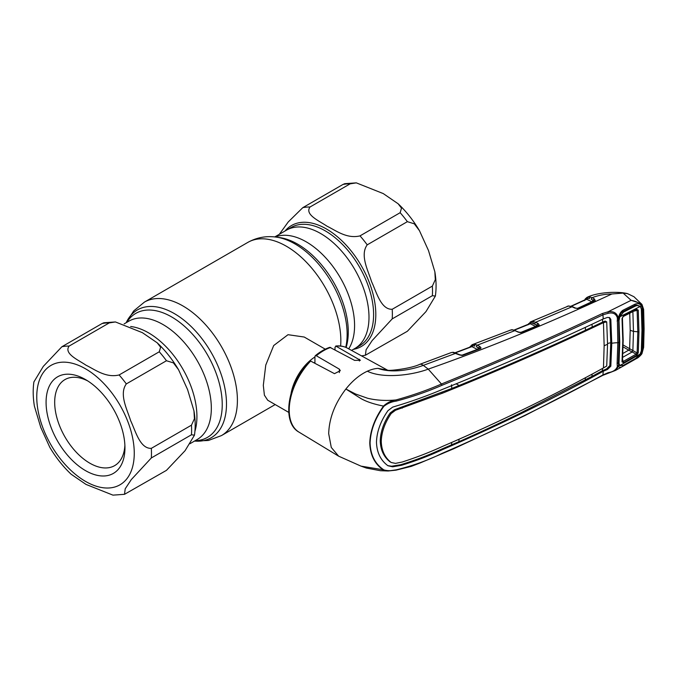<?xml version="1.0" encoding="UTF-8"?>
<svg xmlns="http://www.w3.org/2000/svg" width="678" height="678" viewBox="0 0 678 678"><rect width="100%" height="100%" fill="white"/><g stroke="black" fill="none" stroke-linecap="round" stroke-linejoin="round"><path stroke-width="1.02" d="M320.669 233.529A68.334 39.451 60 0 1 365.315 293.752A68.334 39.451 60 0 1 354.84 348.509A68.334 39.451 -120 0 0 365.315 293.752A68.334 39.451 -120 0 0 320.669 233.529A68.334 39.451 -120 0 0 286.497 230.147A68.334 39.451 60 0 1 320.669 233.529M194.925 431.31A68.334 39.451 -120 0 0 148.601 332.873A68.334 39.451 -120 0 0 130.651 326.499A68.334 39.451 60 0 1 148.601 332.873A68.334 39.451 60 0 1 194.925 431.31M325.262 349.178L304.227 337.034L288.014 334.695L273.692 345.543L265.768 365.078L263.31 385.358L264.395 395.172L267.725 400.249L288.769 412.402M291.108 393.206A36.502 21.077 -60 0 1 314.931 356.975M356.323 182.865L383.265 193.586L398.13 203.764L401.512 208.146L400.156 212.697L360.01 235.876C346.814 239.088 335.881 230.495 326.898 226.13C319.346 220.952 304.447 214.629 310.007 207.01L350.153 183.831L356.323 182.865L344.755 183.687L342.949 184.475L302.803 207.654L288.226 221.969L279.344 234.274M398.13 203.764C406.266 211.451 413.368 220.418 419.445 230.656L414.283 223.808L407.359 221.664L367.213 244.843C359.747 255.055 368.137 270.59 371.586 281.709C376.468 292.015 380.9 309.744 392.215 309.278L432.361 286.099L435.31 279.658L434.861 271.802C436.285 280.345 436.454 288.438 435.369 296.074L425.962 311.617L407.359 331.271L365.408 355.23L366.095 349.746L372.163 340.551L392.215 318.88L432.361 295.701L435.369 296.074M419.445 230.656L428.471 250.487L434.861 271.802M115.429 321.948L142.372 332.661L157.237 342.839L160.618 347.221L159.262 351.78L119.116 374.959C105.921 378.171 94.996 369.569 86.004 365.205C78.462 360.026 63.554 353.704 69.114 346.085L109.26 322.906L115.429 321.948L103.861 322.77L102.056 323.55L61.91 346.729L43.299 366.391L33.9 381.926C32.815 389.562 32.985 397.655 34.409 406.198L40.79 427.479L49.825 447.344C55.901 457.582 63.003 466.549 71.139 474.236L86.004 484.414L112.946 495.135L124.515 494.313L125.201 488.821L131.269 479.626L151.321 457.955L191.467 434.776L194.476 435.157L185.069 450.692L166.466 470.346L124.515 494.313M151.321 448.353C140.007 448.819 135.575 431.089 130.693 420.792C127.244 409.673 118.862 394.13 126.32 383.918L166.466 360.738L173.399 362.883L178.551 369.73L187.577 389.57L193.967 410.876L194.425 418.733L191.467 425.174L151.321 448.353A81.114 46.833 60 0 1 151.321 457.955M85.513 470.625A55.766 32.197 60 0 1 46.079 402.334A55.766 32.197 60 0 1 85.513 379.561L85.513 379.561A55.766 32.197 60 0 1 124.947 447.861A55.766 32.197 60 0 1 85.513 470.625M124.879 445.268A49.68 28.688 60 0 1 114.65 465.633A49.68 28.688 60 0 1 89.81 463.176A49.68 28.688 60 0 1 57.359 419.394A49.68 28.688 60 0 1 64.969 379.587A49.68 28.688 60 0 1 87.725 380.917M528.009 324.83L530.637 321.821A1.22 1.119 67 0 1 530.645 321.821L533.747 321.558A1.22 0.898 102.2 0 0 533.069 323.177L536.434 324.855L531.086 322.711A1.22 0.771 -63.6 0 1 530.298 323.762L529.526 323.965M531.527 321.558A1.22 0.814 77 0 0 531.086 322.711L529.984 323.008A1.22 0.924 -155.2 0 1 529.959 323.576L529.959 323.576A1.22 0.924 -155.2 0 1 529.882 323.703M536.434 324.855A1.22 0.771 -63.6 0 1 535.586 326.398L530.298 323.762L514.433 330.152M528.662 323.567A1.22 0.966 33.9 0 0 528.552 324.228M530.645 321.821L530.637 321.821A1.22 1.119 67 0 0 529.984 323.008M530.671 321.813L568.613 305.964A1.22 1.034 85.4 0 0 568.334 306.032L567.113 306.371M533.747 321.558L538.12 323.491A1.22 0.771 116.4 0 0 537.281 325.033L538.247 325.559M538.12 323.491L539.273 325.101A1.22 1 -147.5 0 0 538.298 325.474L520.653 332.669M539.273 325.101L521.882 332.423A1.22 0.627 -111.9 0 0 521.458 332.347M521.882 332.423L518.823 332.135L512.619 329.762L509.331 330.449M520.746 332.669L518.289 332.186A1.22 0.746 -65 0 1 518.823 332.135M518.289 332.186L514.907 330.61A1.22 0.746 -65 0 1 515.45 330.559M469.896 347.144A1.22 0.949 29.7 0 1 469.998 346.797L472.252 344.678A1.22 1.119 67.9 0 0 472.252 344.678L475.38 344.449L477.295 345.178L514.907 330.61L512.263 329.822A1.22 0.907 -84.9 0 1 512.619 329.762M512.263 329.822L511.339 329.796A1.22 1.009 -92.5 0 1 511.619 329.737M511.339 329.796L472.278 344.67A1.22 1.119 67.9 0 0 471.583 345.848L470.829 346.797M520.526 332.517L535.586 326.398M471.549 346.56L472.337 346.263M473.151 344.424A1.22 0.805 77.8 0 0 472.693 345.577L471.583 345.848A1.22 0.932 -153.4 0 1 471.456 346.568L471.549 346.433M475.38 344.449A1.22 0.89 102.7 0 0 474.693 346.077L472.693 345.577A1.22 0.763 -63.1 0 1 471.905 346.627L455.565 352.797M478.151 347.831L479.024 348.026A1.22 0.763 116.9 0 1 479.871 346.492L477.295 345.178A1.22 0.763 116.9 0 0 476.439 346.721L478.151 347.831A1.22 0.763 -63.1 0 1 477.304 349.373L471.905 346.627L471.091 346.822M480.007 348.526L476.439 346.721M479.871 346.492L481.075 348.009A1.22 1.025 -157.3 0 0 480.016 348.509L462.71 355.111A1.22 0.593 -110.7 0 0 462.523 355.297L462.43 355.45M481.075 348.009L480.219 348.695A1.22 0.602 -110.9 0 0 479.812 348.611M480.219 348.695L463.108 355.204A1.22 0.593 -110.7 0 0 462.71 355.111M461.845 355.433L459.54 354.933A1.22 0.737 -64.8 0 1 460.091 354.874L462.905 355.272M461.786 355.264L477.304 349.373M459.54 354.933L452.489 352.374A1.22 0.992 -90.6 0 1 452.785 352.314L451.141 352.619A1.22 0.924 -109.5 0 1 451.158 352.611M452.489 352.374L451.124 352.628A1.22 0.924 -109.5 0 1 451.141 352.619M453.345 352.424A1.22 0.898 -83.8 0 1 453.718 352.357L452.785 352.314M460.091 354.874L453.718 352.357M615.548 370.408L637.142 358.196L641.464 353.323C639.947 356.077 637.803 358.069 635.032 359.315L622.828 366.23C620.743 367.705 619.328 367.722 618.573 366.281L615.548 370.408L602.717 375.392L524.789 415.631L453.709 448.76L419.885 463.074L411.309 466.362L396.062 470.151L388.163 470.99L380.383 470.71L366.357 468.049L361.01 466.133L383.875 469.888C387.519 470.956 391.647 470.939 396.249 469.837L388.163 470.99L383.511 470.049C374.807 464.21 370.23 455.201 369.773 443.005C370.205 430.572 374.781 418.258 383.511 406.071C373.866 404.19 366.281 401.656 360.755 398.452L345.873 389.019L355.56 394.003L367.62 398.257C376.4 400.359 385.833 400.927 395.927 399.961C412.207 395.486 427.377 390.172 441.446 384.011L428.242 369.129L423.318 365.374L455.93 353.23A1.22 0.737 -64.7 0 1 456.48 353.17M451.124 352.628L450.539 352.882M387.977 370.408L378.027 368.374L387.485 370.154M451.04 352.653L419.648 364.391A12.17 5.39 -110.5 0 1 423.318 365.374C410.453 370.103 391.452 373.375 378.027 368.374A49.477 28.569 120 0 0 367.34 371.213C382.561 378.646 410.868 375.612 428.242 369.129C487.567 348.322 548.773 323.279 611.878 293.989C604.59 294.133 597.988 295.379 592.064 297.735L594.377 298.862L595.242 300.718L578.783 308.346L575.088 308.176L572.012 306.778L535.62 322.253A1.22 0.771 116.4 0 0 534.781 323.796M298.973 432.123C281.133 422.479 287.921 382.917 309.499 361.137L310.634 361.06A48.485 27.993 120 0 0 289.226 410.105A48.485 27.993 120 0 0 298.973 432.123L338.644 456.175L331.279 447.446L328.694 433.708C329.127 418.36 334.847 403.469 345.873 389.019C352.526 380.714 359.679 374.781 367.34 371.213M618.192 366.501L617.344 366.654L617.107 363.679L617.844 342.754L617.344 317.804C616.048 313.795 613.014 312.287 608.225 313.27L602.937 314.838C551.333 339.178 497.677 362.654 441.988 385.282L441.446 384.011C497.118 361.416 550.739 337.924 602.318 313.533L607.937 311.846L631.133 300.32L623.116 293.091L611.878 293.989M631.133 300.32L641.21 303.625L641.829 305.592C639.625 303.015 636.057 301.252 631.133 300.32M641.854 352.713L643.253 347.95L643.727 329.254L643.253 309.88A1.22 0.653 -2.7 0 0 643.625 309.38L641.947 304.414L633.964 296.735L627.54 293.642L623.116 293.091M643.625 309.38L644.1 328.745A1.22 0.703 -0 0 1 643.727 329.254M643.253 309.88L641.464 305.795L642.269 308.354L642.913 329.703L642.269 350.289L641.464 353.323L640.379 353.035M383.511 406.071C387.036 402.757 391.172 400.715 395.927 399.961L396.249 401.096C391.647 401.707 387.519 403.444 383.875 406.308L383.511 406.071M338.644 456.175L361.018 466.142M310.634 361.06L334.483 373.663L340.314 370.688L339.347 369.146L316.312 355.755L315.262 355.73L314.931 356.62L314.931 363.332M315.262 355.73C320.075 351.746 324.931 348.941 329.839 347.314L354.56 360.365L360.391 360.298L335.737 346.026C340.076 345.56 343.983 346.272 347.45 348.153A48.485 27.993 120 0 0 336.39 346.187L335.008 347.161L335.008 349.78M584.402 300.608L585.25 298.922A1.22 0.966 35.7 0 0 585.156 299.735M585.25 298.922L587.046 297.362A1.22 1.127 65.2 0 0 587.021 297.379L587.021 297.379A1.22 1.127 65.2 0 0 586.394 298.557A1.22 0.915 -157.5 0 1 586.326 299.218L586.385 299.091M587.046 297.362L587.928 297.083A1.22 0.814 75.8 0 0 587.504 298.227L586.394 298.557M587.928 297.083L590.08 297.032A1.22 0.907 100.8 0 0 589.428 298.651L587.504 298.227A1.22 0.78 -64 0 1 586.733 299.278L571.376 306.278M591.241 299.269L593.547 300.405L591.241 299.269A1.22 0.78 -63.9 0 1 592.064 297.735L590.08 297.032M594.352 301.024L593.547 300.405A1.22 0.78 -63.9 0 1 594.377 298.862M592.665 300.227A1.22 0.78 -63.9 0 1 591.835 301.769L586.733 299.278L585.995 299.49M577.275 308.482L591.835 301.769M643.253 347.95A1.22 0.754 2.9 0 0 643.625 347.441L644.1 328.745M608.225 313.27L607.937 311.846C613.412 310.973 616.827 312.889 618.192 317.584L618.573 317.397C619.328 314.194 620.743 311.829 622.828 310.312L635.032 304.168C637.803 303.193 639.947 303.736 641.464 305.795L640.379 306.354L636.396 305.015L635.269 305.303M617.344 317.804L618.192 317.584M441.988 385.282C427.852 391.486 412.605 396.757 396.249 401.096M609.115 317.44L609.836 318.889L610.776 342.729L611.759 343.28L610.827 319.44L609.632 317.66L607.463 317.414L603.234 318.948L602.937 314.838A1.22 0.678 -115.4 0 0 602.318 313.533M603.234 318.948C551.756 343.399 498.144 366.891 442.387 389.426C429.445 394.884 415.843 399.876 401.588 404.402L392.613 407.139L387.943 410.682C380.638 421.123 376.815 431.623 376.476 442.175C376.815 452.506 380.638 460.362 387.943 465.735L392.613 466.811L401.588 465.278C415.843 460.913 429.445 455.709 442.387 449.684C498.144 425.657 551.756 399.52 603.234 371.273L602.937 374.951L608.225 372.663C613.014 371.908 616.048 369.908 617.344 366.654M383.875 406.308C375.137 418.318 370.544 430.538 370.086 442.997C370.51 455.074 375.112 464.04 383.875 469.888M451.523 384.807L451.802 388.469L394.537 409.698L390.172 412.978C383.85 422.233 380.544 431.522 380.248 440.853L381.256 441.412C381.545 432.106 384.85 422.818 391.155 413.546L395.494 410.266L394.537 409.698M604.149 345.797A20.281 11.704 180 0 1 607.539 344.356L606.717 366.018L603.462 367.934L604.149 345.797L603.462 322.626C552.112 347.136 498.533 370.62 442.726 393.087L395.494 410.266M603.462 367.934C552.112 396.223 498.533 422.352 442.726 446.319C429.776 452.26 416.275 457.497 402.215 462.015L395.494 463.379L391.155 462.489C384.85 457.565 381.545 450.539 381.256 441.412M390.172 461.947C383.85 457.031 380.544 449.997 380.248 440.853M607.539 344.356L606.717 321.872L603.462 322.626M605.852 321.652L605.132 321.075L602.649 322.092L585.504 330.237C544.765 349.289 502.644 367.705 459.159 385.477L451.802 388.469M605.132 321.075L606.717 321.872M387.782 465.642L391.647 466.227L400.656 464.727C414.961 460.387 428.581 455.201 441.514 449.158L458.837 441.717C477.651 433.437 498.5 423.725 521.382 412.571L591.919 376.417L592.14 374.087M458.837 441.717L459.074 439.319M585.428 377.68L585.224 379.994M602.581 368.417L602.42 370.73L606.556 368.934L609.836 365.628L610.776 342.729A21.493 12.407 180 0 0 607.539 343.551M591.919 376.417L602.42 370.73L603.234 371.273M585.504 330.237L585.3 327.44M456.065 383.807L459.159 385.477M591.996 324.287L592.225 327.059M603.513 322.609L602.649 322.092L602.479 319.304M617.412 318.745A1.22 0.627 18.9 0 0 618.59 318.499L619.065 342.051A1.22 0.703 -179.8 0 1 617.844 342.754A20.281 11.704 180 0 0 611.759 343.28L610.827 366.179L607.463 369.476L603.284 371.247M451.734 442.522L451.523 444.921M395.927 470.108L396.249 469.837C412.605 465.845 427.852 460.379 441.988 453.421C497.677 429.327 551.333 403.173 602.937 374.951A1.22 0.636 -118.6 0 1 602.717 375.392M617.107 363.679L618.285 362.747L618.582 364.611A1.22 0.72 159.8 0 1 618.582 364.611L618.573 366.281M617.412 365.789A1.22 0.72 159.8 0 0 618.582 364.611L620.048 365.789M635.032 304.168L634.761 305.532L636.396 305.015M622.828 310.312L622.735 311.626L621.107 312.99L618.912 317.355M618.845 317.236L618.582 318.228A1.22 0.627 18.9 0 1 618.59 318.499M617.624 318.796L617.378 318.279M617.107 321.025L618.319 320.33M617.844 342.754L619.065 342.051L618.328 362.942M568.613 305.964L572.554 306.719A1.22 0.754 114.4 0 0 572.012 306.778L568.334 306.032M572.554 306.719L575.639 308.117A1.22 0.754 114.4 0 0 575.088 308.176M575.639 308.117L577.953 308.583M578.114 308.507A1.22 0.661 65.8 0 1 578.326 308.287A1.22 0.661 65.8 0 1 578.783 308.346M594.165 301.134A1.22 0.678 64.7 0 1 594.377 300.905L594.377 300.905A1.22 0.678 64.7 0 1 594.852 300.956M577.8 308.439L594.487 300.879A1.22 0.873 51.1 0 1 594.521 300.82L594.521 300.82A1.22 0.873 51.1 0 1 595.242 300.718M629.743 313.219L630.193 330.296L629.633 348.712L637.125 352.967L637.803 332.059L637.125 310.346A1.22 0.653 -3.8 0 0 638.269 310.134L638.956 331.889L638.269 352.84L636.6 355.314L623.574 362.713L622.031 361.925L622.802 340.67L622.031 318.524L623.574 315.812L636.6 309.227L638.269 310.134M638.956 331.889L633.464 331.389L632.871 311.414M622.887 353.467L628.718 350.136A1.22 0.703 120 0 0 629.557 348.661L629.633 348.712A1.22 0.695 120.6 0 1 628.786 350.179L623.116 346.907M636.6 355.314A1.22 0.661 -119.8 0 0 636.167 354.128L628.786 350.179M630.193 330.296L633.464 331.389L632.871 350.653L632.159 351.958L622.184 357.62M619.811 365.578L640.278 353.975L635.693 358.374L623.523 365.281L619.811 365.578L618.404 361.764M633.608 306.142L635.693 305.939L623.523 312.083L621.819 312.244M640.278 353.975L641.346 350.679L641.973 330.22L641.346 309.007L640.278 306.439L637.134 305.507L635.693 305.939M623.523 312.083L619.811 316.804L640.278 306.439M618.387 319.313L619.014 320.652L619.811 316.804M619.014 320.652L619.76 342.297L619.056 340.771M619.76 342.297L619.014 363.086M633.727 311.202L637.125 310.346L636.167 309.922A1.22 0.695 -117 0 0 636.32 309.88L623.294 316.465A1.22 0.695 -116.7 0 1 623.141 316.507L622.387 317.872A1.22 0.644 176.5 0 1 622.421 318.016L622.421 318.016A1.22 0.644 176.5 0 1 622.031 318.524M622.031 361.925A1.22 0.763 3.8 0 0 622.421 361.408L622.421 361.408A1.22 0.763 3.8 0 0 622.387 361.179L623.141 361.518L636.167 354.128L637.125 352.967A1.22 0.746 -175.9 0 0 638.269 352.84M623.574 362.713A1.22 0.653 -119.3 0 0 623.141 361.518L622.565 359.187M636.472 309.821L636.32 309.88A1.22 0.695 -117 0 0 636.6 309.227M622.429 361.518L623.192 340.153L622.421 318.016L623.294 316.465A1.22 0.695 -116.7 0 0 623.574 315.812M632.854 350.645L632.142 351.95M144.389 302.125A77.055 44.485 60 0 1 182.916 305.947A77.055 44.485 60 0 1 233.257 373.849A77.055 44.485 60 0 1 221.443 435.598L208.426 440.471L194.535 441.056A73.8 42.604 60 0 0 225.46 391.435A73.8 42.604 60 0 0 174.314 313.575A73.8 42.604 60 0 0 126.21 322.686L133.659 310.965L144.389 302.125L247.826 242.402C256.725 237.47 266.234 235.715 276.336 237.131L279.59 237.58A71.597 41.341 60 0 1 297.65 244.156A71.597 41.341 60 0 1 346.119 347.492M275.158 236.986A68.334 39.451 60 0 1 306.253 241.851A68.334 39.451 60 0 1 348.695 348.831M276.336 237.131A73.8 42.604 60 0 1 294.955 243.919A73.8 42.604 60 0 1 345.746 347.331M247.826 242.402A77.055 44.485 60 0 1 286.353 246.224A77.055 44.485 60 0 1 340.627 346.017M126.769 322.364A71.597 41.341 60 0 1 171.619 316.923A71.597 41.341 60 0 1 220.774 389.799A71.597 41.341 60 0 1 195.103 440.734M124.159 323.872L128.845 321.169A68.334 39.451 60 0 1 163.017 324.55A68.334 39.451 60 0 1 207.654 384.773A68.334 39.451 60 0 1 197.179 439.53L189.925 443.726M314.134 362.908A33.392 19.281 -60 0 1 314.931 362.298M350.153 183.831A81.114 46.833 -120 0 0 342.949 184.475M285.057 230.986A69.842 40.324 60 0 1 326.423 228.978A69.842 40.324 60 0 1 373.764 297.1A69.842 40.324 60 0 1 353.391 349.348M302.803 207.654A81.114 46.833 60 0 1 310.007 207.01M351.56 350.407L359.45 345.848A68.334 39.451 -120 0 0 369.925 291.091A68.334 39.451 -120 0 0 325.279 230.867A68.334 39.451 -120 0 0 291.116 227.486L274.734 236.944M407.359 221.664A81.114 46.833 -120 0 0 400.156 212.697M360.01 235.876A81.114 46.833 60 0 1 367.213 244.843M432.361 295.701A81.114 46.833 -120 0 0 432.361 286.099M392.215 309.278A81.114 46.833 60 0 1 392.215 318.88M85.513 481.388A68.944 39.807 -120 0 0 134.261 453.243A68.944 39.807 -120 0 0 85.513 368.798A68.944 39.807 -120 0 0 36.756 396.952A68.944 39.807 -120 0 0 85.513 481.388M119.116 374.959A81.114 46.833 60 0 1 126.32 383.918M166.466 360.738A81.114 46.833 -120 0 0 159.262 351.78M191.467 434.776A81.114 46.833 -120 0 0 191.467 425.174M61.91 346.729A81.114 46.833 60 0 1 69.114 346.085M109.26 322.906A81.114 46.833 -120 0 0 102.056 323.55M538.544 325.643A1.22 0.644 -112.4 0 0 538.112 325.576M339.347 369.146L339.347 372.586M330.703 347.45A48.485 27.993 120 0 0 316.312 355.755M359.425 359.264L359.425 361.027M401.291 407.614L402.215 408.164M390.172 412.978L391.155 413.546M441.853 392.562L442.726 393.087M609.836 318.889L610.827 319.44M609.836 365.628L610.827 366.179M606.556 368.934L607.463 369.476M441.514 449.158L442.387 449.684M400.656 464.727L401.588 465.278M391.647 466.227L392.613 466.811M441.446 453.853L441.988 453.421L441.446 453.853M623.15 344.966L629.557 348.661M623.15 339.975L622.802 340.67M221.443 435.598L275.192 404.563M361.535 355.882L365.408 355.23M157.237 342.839C165.373 350.534 172.483 359.501 178.551 369.73M193.967 410.876C195.391 419.428 195.561 427.521 194.476 435.157M514.094 330.05L529.959 323.576M455.226 352.679L471.346 346.594M419.648 364.391C410.207 368.849 388.977 370.891 388.18 370.273M347.45 348.153L387.57 370.18M571.02 306.176L586.216 299.244M637.142 358.196C637.388 358.425 642.244 354.272 642.091 353.069L643.625 347.441M634.913 305.49L622.735 311.626M587.089 297.345C597.488 292.133 618.031 291.159 627.54 293.642M618.353 362.493L619.285 364.756M634.032 305.931L637.134 305.507"/></g></svg>
